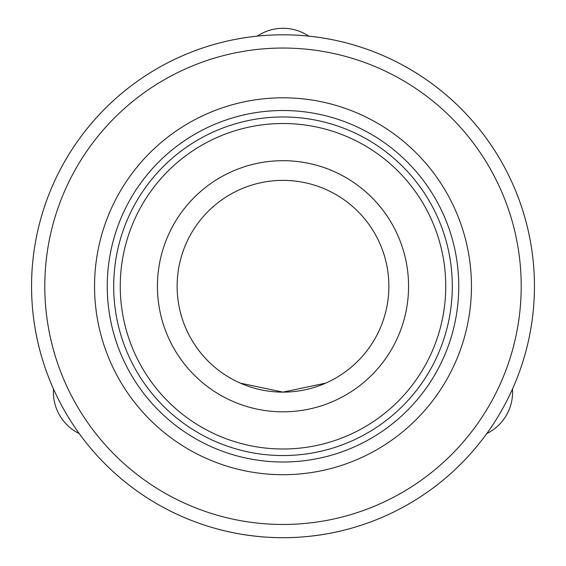 <?xml version="1.0" encoding="UTF-8"?>
<svg xmlns="http://www.w3.org/2000/svg" width="566" height="566" viewBox="0 0 566 566"><rect width="100%" height="100%" fill="white"/><g stroke="black" fill="none" stroke-linecap="round" stroke-linejoin="round"><path stroke-width="0.85" d="M79.268 433.627A46.263 46.263 0 0 1 53.508 389.012A46.263 46.263 0 0 0 79.268 433.627M512.492 389.012A46.263 46.263 0 0 1 486.732 433.627A46.263 46.263 0 0 0 512.492 389.012M283 392.125A105.87 105.87 0 0 1 191.315 233.319A105.87 105.87 0 0 1 374.685 233.319A105.87 105.87 0 0 1 283 392.125L240.281 383.125L283 392.125L325.719 383.125L283 392.125A105.87 105.87 0 0 0 374.685 233.319A105.87 105.87 0 0 0 191.315 233.319A105.87 105.87 0 0 0 283 392.125M335.631 532.132A251.445 251.445 0 0 1 230.369 532.132M226.032 531.163A251.445 251.445 0 0 1 75.441 144.323A251.445 251.445 0 0 1 490.559 144.323A251.445 251.445 0 0 1 339.968 531.163M283 537.7C313.578 537.891 340.69 531.007 339.968 531.163C340.69 531.007 313.578 537.891 283 537.7C252.422 537.891 225.31 531.007 226.032 531.163C225.31 531.007 252.422 537.891 283 537.7A251.445 251.445 0 0 0 500.754 160.532A251.445 251.445 0 0 0 65.246 160.532A251.445 251.445 0 0 0 283 537.7M283 524.463A238.208 238.208 0 0 0 489.293 167.147A238.208 238.208 0 0 0 76.707 167.147A238.208 238.208 0 0 0 283 524.463M283 462.005A175.743 175.743 0 0 0 435.197 198.383A175.743 175.743 0 0 0 130.803 198.383A175.743 175.743 0 0 0 283 462.005M283 455.552A169.298 169.298 0 0 0 429.615 201.609A169.298 169.298 0 0 0 136.385 201.609A169.298 169.298 0 0 0 283 455.552M283 449.001A162.746 162.746 0 0 0 423.941 204.885A162.746 162.746 0 0 0 142.059 204.885A162.746 162.746 0 0 0 283 449.001M257.24 36.132A46.263 46.263 0 0 1 308.76 36.132A46.263 46.263 0 0 0 257.24 36.132M283 474.704A188.45 188.45 0 0 0 446.206 192.03A188.45 188.45 0 0 0 119.794 192.03A188.45 188.45 0 0 0 283 474.704M283 411.822A125.56 125.56 0 0 0 391.743 223.471A125.56 125.56 0 0 0 174.257 223.471A125.56 125.56 0 0 0 283 411.822"/></g></svg>
